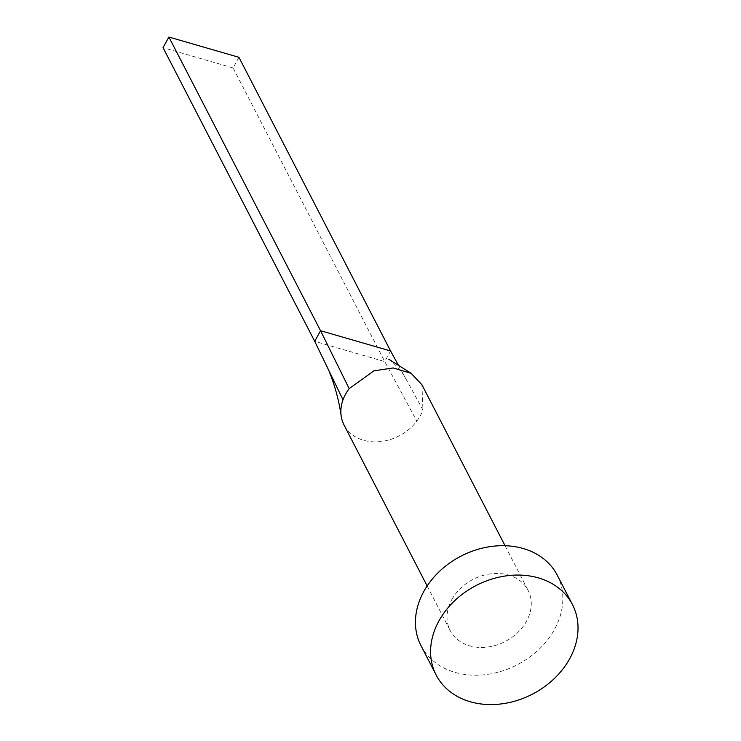 <?xml version="1.0" encoding="UTF-8"?>
<svg xmlns="http://www.w3.org/2000/svg" width="741" height="741" viewBox="0 0 741 741"><rect width="100%" height="100%" fill="white"/><g stroke="black" fill="none" stroke-linecap="round" stroke-linejoin="round"><path stroke-width="0.56" stroke-dasharray="3.71 2.78" d="M451.788 599.645A43.83 34.957 -27.3 0 1 491.024 573.803A43.83 34.957 -27.3 0 1 528.092 590.336A43.83 34.957 -27.3 0 1 526.499 621.254A43.83 34.957 -27.3 0 1 487.263 647.097A43.83 34.957 -27.3 0 1 450.195 630.563A43.83 34.957 -27.3 0 1 451.788 599.645M388.784 359.255C388.895 358.857 401.668 369.639 405.855 378.799L422.944 409.958A43.83 34.957 -27.3 0 1 420.342 415.692A43.83 34.957 -27.3 0 1 416.794 421.147A43.83 34.957 -27.3 0 1 377.771 441.821A43.83 34.957 -27.3 0 1 344.037 425.001M421.925 384.774L422.954 409.958M557.297 575.248A76.712 61.179 -27.3 0 1 554.518 629.359A76.712 61.179 -27.3 0 1 485.846 674.588A76.712 61.179 -27.3 0 1 420.99 645.643M390.59 350.975L384.755 361.589L314.712 341.332M238.935 57.307L233.1 67.931L384.755 361.589L416.794 421.147M405.855 378.799L398.584 365.535M233.1 67.931L163.048 47.665M505.056 545.719L528.092 590.336M427.159 585.955L450.195 630.563"/><path stroke-width="1.11" d="M427.159 585.955L344.037 425.001A43.83 34.957 -27.3 0 1 341.314 416.896A43.83 34.957 -27.3 0 1 343.018 399.807A43.83 34.957 -27.3 0 1 345.621 394.082A43.83 34.957 -27.3 0 1 349.168 388.627L373.955 370.806L393.202 367.953L411.144 373.316L421.925 384.774L505.056 545.719M436.153 675.014L420.99 645.643A76.712 61.179 -27.3 0 1 423.769 591.54A76.712 61.179 -27.3 0 1 492.441 546.312A76.712 61.179 -27.3 0 1 557.297 575.248L572.469 604.619A76.712 61.179 -27.3 0 1 569.69 658.721A76.712 61.179 -27.3 0 1 501.018 703.95A76.712 61.179 -27.3 0 1 436.153 675.014A76.712 61.179 -27.3 0 1 438.931 620.902A76.712 61.179 -27.3 0 1 507.604 575.683A76.712 61.179 -27.3 0 1 572.469 604.619M343.018 399.807L314.712 341.332L320.547 330.708L390.59 350.975L398.584 365.535M349.168 388.627L320.547 330.708L168.892 37.05L238.935 57.307L390.59 350.975M168.892 37.05L163.048 47.665L314.712 341.332M341.314 416.896C339.091 400.872 334.895 385.339 328.735 370.305M411.144 373.316L388.784 359.255"/></g></svg>
